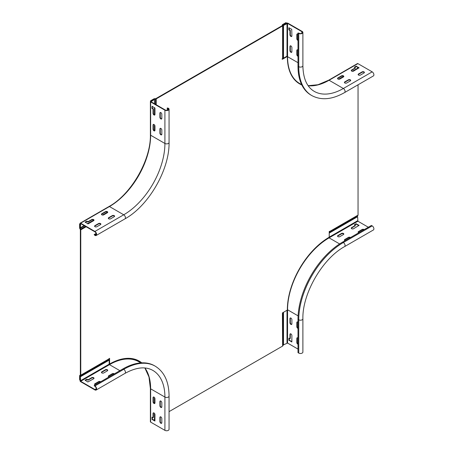 <?xml version="1.0" encoding="UTF-8"?>
<svg xmlns="http://www.w3.org/2000/svg" width="453" height="453" viewBox="0 0 453 453"><rect width="100%" height="100%" fill="white"/><g stroke="black" fill="none" stroke-linecap="round" stroke-linejoin="round"><path stroke-width="0.68" d="M357.406 68.341L357.644 68.754M329.218 232.7L357.287 216.494L357.372 215.821L329.914 231.67L329.835 232.349M283.165 313.204L282.893 314.008A0.968 0.566 -0.1 0 1 282.61 314.41L282.412 312.932L287.355 310.056A59.207 34.185 120 0 1 329.218 237.219L329.218 231.517L330.594 230.951A0.968 0.561 60 0 1 330.39 231.392L357.842 215.543A0.968 0.561 -120 0 0 358.046 215.101L358.046 84.796M80.017 376.075L107.548 360.05L80.096 375.899L80.017 379.908L79.603 379.671L79.603 375.843A0.968 0.561 -120 0 1 79.807 375.395L80.362 374.942L80.362 229.62L79.807 228.527A0.968 0.561 60 0 1 79.603 227.853L79.603 224.02L80.017 223.782M141.749 362.836A59.207 34.185 -60 0 0 139.201 361.086A59.207 34.185 -60 0 0 109.598 364.019L109.184 363.782L109.184 358.55M141.63 362.842A59.207 34.185 120 0 0 138.992 360.967M281.998 59.037L286.942 56.206L287.355 56.444L282.412 59.275L282.61 57.571A0.968 0.555 0.1 0 0 282.893 57.174L282.893 24.96L286.324 22.888L285.917 22.65L282.593 24.564A0.968 0.561 0 0 0 282.31 24.96L282.196 25.668L155.792 98.646L154.575 98.714A0.968 0.561 180 0 0 153.884 98.879L150.566 100.793L150.566 101.274M79.603 224.02L80.017 224.258L80.017 228.091L80.572 229.178A0.968 0.561 60 0 1 80.77 229.858L80.77 375.18L108.222 359.331A0.968 0.561 60 0 1 108.024 359.778L80.572 375.628A0.968 0.561 -120 0 0 80.77 375.18M80.096 375.899L108.024 359.778M169.054 411.635L282.61 346.075A0.968 0.561 0 0 0 282.893 345.679L282.893 314.008L282.412 314.008M109.598 364.019L109.598 358.312L108.222 359.331M156.206 104.756L156.206 98.884L282.61 25.906A0.968 0.561 0 0 0 282.893 25.51M301.84 84.977A59.207 34.185 -60 0 1 299.614 83.873A59.207 34.185 -60 0 1 287.355 56.444M330.39 231.392L357.372 215.821M329.461 231.375A0.968 0.561 60 0 0 329.427 231.608L329.427 232.582M283.165 312.729L282.593 313.063A0.968 0.566 -0.1 0 0 282.412 313.21M282.893 345.129L287.559 343.057L297.989 349.082M154.96 419.218L154.484 419.223M107.469 360.226L107.469 360.73M107.582 212.57L107.469 212.146L102.452 215.033M154.575 125.028L154.858 130.719M156.206 98.884A0.968 0.561 180 0 1 155.521 99.048L154.297 99.116L150.979 101.03L150.566 100.793M282.31 25.51L282.31 24.96M286.324 23.386L286.324 22.888M283.165 25.215L283.51 25.413L287.559 23.392L301.834 31.631A1.942 1.121 180 0 1 302.406 32.423A1.942 1.121 180 0 1 301.205 33.46A1.942 1.121 180 0 1 299.088 33.216L297.989 32.978L298.748 33.414A2.429 1.399 0 0 0 301.392 33.72A2.429 1.399 0 0 0 302.887 32.423A2.429 1.399 0 0 0 302.179 31.433L287.904 23.194A0.872 0.504 0 0 0 286.664 23.194L283.165 25.215L283.165 58.369M297.298 49.773A1.359 0.787 -120 0 0 297.168 50.255L297.168 54.377A1.359 0.787 -120 0 0 297.989 55.951M289.207 27.831L289.207 29.49L290.305 30.442L290.305 34.564A1.359 0.787 -120 0 0 290.786 35.804A1.359 0.787 -120 0 0 291.749 36.359M297.298 33.924A1.359 0.787 -120 0 0 297.168 34.405L297.168 38.528A1.359 0.787 -120 0 0 297.989 40.102M290.435 45.81A1.359 0.787 -120 0 0 290.305 46.291L290.305 50.413A1.359 0.787 -120 0 0 290.786 51.659A1.359 0.787 -120 0 0 291.749 52.208M298.748 33.414L298.748 66.699A63.092 36.427 120 0 0 311.811 95.583C321.296 100.6 332.213 99.598 344.569 92.576L373.397 75.934A2.429 1.399 60 0 0 373.765 73.992A2.429 1.399 60 0 0 372.185 71.851L357.904 63.613A0.872 0.504 60 0 0 357.468 63.567L328.646 80.209A0.872 0.504 -120 0 1 329.082 80.255L357.904 63.613M341.505 75.855A1.359 0.787 180 0 1 343.425 75.855A1.359 0.787 180 0 1 343.821 76.41A1.359 0.787 180 0 1 343.425 76.965L339.858 79.026A1.359 0.787 180 0 1 337.932 79.026A1.359 0.787 180 0 1 337.536 78.471A1.359 0.787 180 0 1 337.932 77.916L341.505 75.855L341.505 76.251L337.932 78.312A1.359 0.787 0 0 0 337.581 78.669M348.368 79.819A1.359 0.787 180 0 1 350.288 79.819A1.359 0.787 180 0 1 350.684 80.374A1.359 0.787 180 0 1 350.288 80.928L346.721 82.984A1.359 0.787 180 0 1 344.795 82.984A1.359 0.787 180 0 1 344.399 82.429A1.359 0.787 180 0 1 344.795 81.88L348.368 79.819L348.368 80.215L344.795 82.27A1.359 0.787 0 0 0 344.444 82.627M362.094 71.891A1.359 0.787 180 0 1 364.014 71.891A1.359 0.787 180 0 1 364.41 72.446A1.359 0.787 180 0 1 364.014 73.001L360.446 75.062A1.359 0.787 180 0 1 358.527 75.062A1.359 0.787 180 0 1 358.125 74.507A1.359 0.787 180 0 1 358.527 73.952L362.094 71.891L362.094 72.287L358.527 74.349A1.359 0.787 0 0 0 358.17 74.705M351.664 71.098A1.359 0.787 180 0 1 351.262 70.543A1.359 0.787 180 0 1 351.664 69.989L355.231 67.927L354.348 67.214L356.052 66.183L359.076 67.769L353.583 71.098A1.359 0.787 180 0 1 351.664 71.098M352.27 71.302L357.632 68.205L357.632 67.333M343.555 76.336L338.544 79.23M283.51 25.413L283.51 58.171M343.782 76.608A1.359 0.787 0 0 0 343.425 76.251A1.359 0.787 0 0 0 341.505 76.251M350.645 80.572A1.359 0.787 0 0 0 350.288 80.215A1.359 0.787 0 0 0 348.368 80.215M364.371 72.644A1.359 0.787 0 0 0 364.014 72.287A1.359 0.787 0 0 0 362.094 72.287M355.231 68.165L351.664 70.385A1.359 0.787 0 0 0 351.307 70.742M354.614 67.412L356.33 66.58L358.867 68.046M297.989 56.331A1.359 0.787 60 0 1 296.823 54.575L296.823 50.453A1.359 0.787 60 0 1 297.106 49.83A1.359 0.787 60 0 1 297.785 49.898A1.359 0.787 60 0 1 297.989 50.045M291.885 35.872A1.359 0.787 60 0 1 291.602 36.495A1.359 0.787 60 0 1 290.554 36.132A1.359 0.787 60 0 1 289.96 34.762L289.96 30.64L288.861 29.688L288.861 27.792L291.743 29.292L291.885 35.872M297.989 40.481A1.359 0.787 60 0 1 296.823 38.726L296.823 34.604A1.359 0.787 60 0 1 297.106 33.981A1.359 0.787 60 0 1 297.785 34.049A1.359 0.787 60 0 1 297.989 34.196M290.922 45.934A1.359 0.787 60 0 1 291.885 47.599L291.885 51.721A1.359 0.787 60 0 1 291.602 52.344A1.359 0.787 60 0 1 290.554 51.982A1.359 0.787 60 0 1 289.96 50.611L289.96 46.489A1.359 0.787 60 0 1 290.243 45.872A1.359 0.787 60 0 1 290.922 45.934M297.989 32.978L297.989 66.263A63.092 36.427 -60 0 0 311.058 95.147L311.811 95.583M94.909 231.432L80.634 223.187A0.872 0.504 -120 0 0 80.198 223.148A0.872 0.504 -120 0 0 80.017 223.544L80.017 227.587L80.362 227.785L80.634 223.584L94.909 231.828A1.942 1.121 60 0 1 96.178 233.538A1.942 1.121 60 0 1 95.883 235.096A1.942 1.121 60 0 1 94.909 234.999L94.156 234.563L94.909 235.396A2.429 1.399 -120 0 0 96.127 235.515A2.429 1.399 -120 0 0 96.495 233.572A2.429 1.399 -120 0 0 94.909 231.432L123.737 214.79A2.429 1.399 60 0 1 125.322 216.93A2.429 1.399 60 0 1 124.949 218.873C148.68 205.798 169.603 169.564 169.06 142.474A2.429 1.399 180 0 1 167.559 143.771A2.429 1.399 180 0 1 164.915 143.465L150.639 135.226L150.639 101.936L164.915 110.181A2.429 1.399 0 0 0 167.559 110.487A2.429 1.399 0 0 0 169.06 109.19A2.429 1.399 0 0 0 168.346 108.199L167.248 107.961L167.248 110.255M110.628 218.793A1.359 0.787 180 0 1 108.709 218.793A1.359 0.787 180 0 1 108.307 218.238A1.359 0.787 180 0 1 108.709 217.683L112.276 215.622A1.359 0.787 180 0 1 113.754 215.452A1.359 0.787 180 0 1 114.598 216.177A1.359 0.787 180 0 1 114.196 216.732L110.628 218.793M91.687 219.586A1.359 0.787 180 0 1 93.165 219.416A1.359 0.787 180 0 1 94.003 220.141A1.359 0.787 180 0 1 93.607 220.696L88.12 223.861L85.096 222.117L86.744 221.172L88.12 221.647L91.687 219.586L91.687 219.982L88.12 222.038L86.744 221.568L85.306 222.395M96.902 226.715A1.359 0.787 180 0 1 94.983 226.715A1.359 0.787 180 0 1 94.581 226.16A1.359 0.787 180 0 1 94.983 225.605L98.55 223.544A1.359 0.787 180 0 1 100.028 223.374A1.359 0.787 180 0 1 100.872 224.099A1.359 0.787 180 0 1 100.47 224.654L96.902 226.715M103.765 214.83A1.359 0.787 180 0 1 101.846 214.83A1.359 0.787 180 0 1 101.444 214.275A1.359 0.787 180 0 1 101.846 213.72L105.413 211.659A1.359 0.787 180 0 1 106.891 211.489A1.359 0.787 180 0 1 107.735 212.214A1.359 0.787 180 0 1 107.333 212.768L103.765 214.83M153.04 125.039A1.359 0.787 60 0 1 153.324 124.416A1.359 0.787 60 0 1 154.003 124.484A1.359 0.787 60 0 1 154.966 126.149L154.966 130.271A1.359 0.787 60 0 1 154.683 130.894A1.359 0.787 60 0 1 154.003 130.826A1.359 0.787 60 0 1 153.04 129.162L153.04 125.039L153.386 124.841L153.386 128.963A1.359 0.787 -120 0 0 154.348 130.628A1.359 0.787 -120 0 0 154.835 130.753M159.909 129.003A1.359 0.787 60 0 1 160.186 128.38A1.359 0.787 60 0 1 160.866 128.448A1.359 0.787 60 0 1 161.829 130.113L161.829 134.235A1.359 0.787 60 0 1 161.545 134.852A1.359 0.787 60 0 1 160.866 134.79A1.359 0.787 60 0 1 159.909 133.125L159.909 129.003L160.249 128.805L160.249 132.927A1.359 0.787 -120 0 0 161.211 134.592A1.359 0.787 -120 0 0 161.698 134.717M159.909 113.154A1.359 0.787 60 0 1 160.186 112.531A1.359 0.787 60 0 1 160.866 112.599A1.359 0.787 60 0 1 161.829 114.264L161.829 118.38A1.359 0.787 60 0 1 161.545 119.003A1.359 0.787 60 0 1 160.866 118.935A1.359 0.787 60 0 1 159.909 117.276L159.909 113.154L160.249 112.956L160.249 117.078A1.359 0.787 -120 0 0 161.211 118.737A1.359 0.787 -120 0 0 161.698 118.867M154.003 114.977A1.359 0.787 60 0 1 153.04 113.312L153.04 109.19L151.948 108.239L152.083 106.257L154.966 108.08L154.966 114.422A1.359 0.787 60 0 1 154.683 115.045A1.359 0.787 60 0 1 154.003 114.977M80.634 223.187L109.462 206.545A58.239 33.624 120 0 0 150.639 135.226A0.872 0.504 180 0 1 150.385 134.869L150.385 101.58A0.872 0.504 0 0 1 150.639 101.223L154.139 99.207L154.484 99.405L150.985 101.738L165.26 109.983A1.942 1.121 180 0 0 167.372 110.226A1.942 1.121 180 0 0 168.573 109.19A1.942 1.121 180 0 0 168.006 108.397L167.248 107.961M150.385 101.58A0.872 0.504 0 0 0 150.639 101.936M154.484 99.405L154.484 103.76M154.484 107.644L154.484 114.847M154.484 124.909L154.484 130.696M80.362 227.785L84.139 225.605M87.497 223.663L93.737 220.067M153.516 124.354A1.359 0.787 -120 0 0 153.386 124.841M160.379 128.318A1.359 0.787 -120 0 0 160.249 128.805M160.379 112.469A1.359 0.787 -120 0 0 160.249 112.956M152.287 106.376L152.287 108.041L153.386 108.992L153.386 113.114A1.359 0.787 -120 0 0 154.348 114.779A1.359 0.787 -120 0 0 154.835 114.903M114.552 216.375A1.359 0.787 0 0 0 113.59 215.815A1.359 0.787 0 0 0 112.276 216.019L108.709 218.08A1.359 0.787 0 0 0 108.352 218.437M93.964 220.339A1.359 0.787 0 0 0 93.001 219.779A1.359 0.787 0 0 0 91.687 219.982M100.826 224.297A1.359 0.787 0 0 0 99.864 223.742A1.359 0.787 0 0 0 98.55 223.941L94.983 226.002A1.359 0.787 0 0 0 94.626 226.358M107.689 212.412A1.359 0.787 0 0 0 106.727 211.851A1.359 0.787 0 0 0 105.413 212.055L101.846 214.116A1.359 0.787 0 0 0 101.489 214.473M94.156 234.563L96.144 233.414M164.915 430.35L150.639 422.105A0.872 0.504 180 0 1 150.385 421.754L150.385 388.464A0.872 0.504 0 0 0 150.639 388.821L164.915 397.066L164.915 430.35A2.429 1.399 180 0 0 167.559 430.656A2.429 1.399 180 0 0 169.054 429.359L169.054 396.075C168.963 381.862 164.371 371.907 155.277 366.205A63.092 36.427 120 0 0 123.737 369.325L94.909 385.967L94.156 385.531L122.978 368.889A63.092 36.427 -60 0 1 154.524 365.769L155.277 366.205M161.823 406.851A1.359 0.787 60 0 1 161.545 407.474A1.359 0.787 60 0 1 160.866 407.406A1.359 0.787 60 0 1 159.903 405.741L159.903 401.624A1.359 0.787 60 0 1 160.186 401.001A1.359 0.787 60 0 1 161.234 401.364A1.359 0.787 60 0 1 161.823 402.734L161.823 406.851M153.516 412.825A1.359 0.787 -120 0 0 153.386 413.312L153.386 417.434L153.04 417.632L153.04 413.51A1.359 0.787 60 0 1 153.324 412.887A1.359 0.787 60 0 1 154.371 413.249A1.359 0.787 60 0 1 154.96 414.62L154.92 421.047L152.078 419.455L151.981 417.224L153.346 417.519L153.001 417.717M161.823 422.7A1.359 0.787 60 0 1 161.545 423.323A1.359 0.787 60 0 1 160.866 423.255A1.359 0.787 60 0 1 159.903 421.596L159.903 417.473A1.359 0.787 60 0 1 160.186 416.851A1.359 0.787 60 0 1 161.234 417.213A1.359 0.787 60 0 1 161.823 418.583L161.823 422.7M154.96 402.893A1.359 0.787 60 0 1 154.683 403.51A1.359 0.787 60 0 1 154.003 403.447A1.359 0.787 60 0 1 153.04 401.783L153.04 397.66A1.359 0.787 60 0 1 153.324 397.038A1.359 0.787 60 0 1 154.371 397.4A1.359 0.787 60 0 1 154.96 398.77L154.96 402.893M122.978 368.889L123.737 369.325A2.429 1.399 60 0 1 125.322 371.466A2.429 1.399 60 0 1 124.949 373.408L96.121 390.05A2.429 1.399 -120 0 1 94.909 389.931L80.634 381.692A0.872 0.504 -120 0 1 80.017 380.622L80.017 376.579L80.362 376.777L80.634 381.296L94.909 389.535A1.942 1.121 60 0 0 95.877 389.631A1.942 1.121 60 0 0 96.178 388.074A1.942 1.121 60 0 0 94.909 386.364L94.156 385.531M107.684 370.514A1.359 0.787 0 0 0 107.333 370.158A1.359 0.787 0 0 0 105.407 370.158L101.84 372.219A1.359 0.787 0 0 0 101.489 372.576M114.048 374.048A1.359 0.787 0 0 0 112.276 374.121L108.703 376.183A1.359 0.787 0 0 0 108.352 376.539M100.323 381.975A1.359 0.787 0 0 0 98.544 382.049L94.977 384.11A1.359 0.787 0 0 0 94.626 384.467M93.958 378.442A1.359 0.787 0 0 0 93.607 378.085A1.359 0.787 0 0 0 91.682 378.085L88.114 380.146L86.744 379.671L85.3 380.503M96.121 390.05A2.429 1.399 -120 0 0 96.495 388.108A2.429 1.399 -120 0 0 94.909 385.967M80.017 376.579L108.845 359.937A64.06 36.987 -60 0 1 109.184 359.739M80.362 376.777L109.184 360.135L108.845 359.937M154.484 413.379L154.484 419.574L153.726 420.01M154.484 403.317L154.484 397.53M103.765 372.932A1.359 0.787 180 0 1 101.84 372.932A1.359 0.787 180 0 1 101.444 372.377A1.359 0.787 180 0 1 101.84 371.822L105.407 369.761A1.359 0.787 180 0 1 107.333 369.761A1.359 0.787 180 0 1 107.729 370.316A1.359 0.787 180 0 1 107.333 370.871L103.765 372.932M108.935 377.004A1.359 0.787 180 0 1 108.703 376.896A1.359 0.787 180 0 1 108.307 376.341A1.359 0.787 180 0 1 108.703 375.786L112.276 373.725A1.359 0.787 180 0 1 114.196 373.725A1.359 0.787 180 0 1 114.377 373.855M95.204 384.925A1.359 0.787 180 0 1 94.977 384.818A1.359 0.787 180 0 1 94.581 384.269A1.359 0.787 180 0 1 94.977 383.714L98.544 381.653A1.359 0.787 180 0 1 100.47 381.653A1.359 0.787 180 0 1 100.651 381.783M91.682 377.689A1.359 0.787 180 0 1 93.607 377.689A1.359 0.787 180 0 1 94.003 378.244A1.359 0.787 180 0 1 93.607 378.799L87.842 381.97L85.096 380.226L86.744 379.274L88.114 379.75L91.682 377.689L91.682 378.085M160.379 400.939A1.359 0.787 -120 0 0 160.249 401.426L160.249 405.543A1.359 0.787 -120 0 0 161.206 407.207A1.359 0.787 -120 0 0 161.693 407.338M152.287 417.355L152.423 419.257L154.96 420.724M160.379 416.788A1.359 0.787 -120 0 0 160.249 417.275L160.249 421.398A1.359 0.787 -120 0 0 161.206 423.057A1.359 0.787 -120 0 0 161.693 423.187M153.516 396.975A1.359 0.787 -120 0 0 153.386 397.462L153.386 401.585A1.359 0.787 -120 0 0 154.343 403.249A1.359 0.787 -120 0 0 154.83 403.374M350.141 237.74A1.359 0.787 0 0 0 348.368 237.814L344.795 239.875A1.359 0.787 0 0 0 344.444 240.232M355.231 225.77L351.664 227.989A1.359 0.787 0 0 0 351.307 228.346M354.614 225.016L356.33 224.184L358.867 225.651M363.867 229.818A1.359 0.787 0 0 0 362.094 229.892L358.527 231.953A1.359 0.787 0 0 0 358.17 232.31M343.782 234.207A1.359 0.787 0 0 0 343.425 233.85A1.359 0.787 0 0 0 341.505 233.85L337.932 235.911A1.359 0.787 0 0 0 337.581 236.268M290.435 317.927A1.359 0.787 -120 0 0 290.305 318.414L290.305 322.53A1.359 0.787 -120 0 0 291.268 324.195A1.359 0.787 -120 0 0 291.749 324.325M297.298 321.89A1.359 0.787 -120 0 0 297.168 322.372L297.168 326.494A1.359 0.787 -120 0 0 297.989 328.068M297.298 337.74A1.359 0.787 -120 0 0 297.168 338.221L297.168 342.343A1.359 0.787 -120 0 0 297.989 343.918M290.435 333.776A1.359 0.787 -120 0 0 290.305 334.263L290.265 338.47L289.96 338.578L289.96 334.461A1.359 0.787 60 0 1 290.243 333.838A1.359 0.787 60 0 1 290.922 333.906A1.359 0.787 60 0 1 291.885 335.571L291.845 341.998L288.861 340.163L288.901 338.176L289.824 338.657L290.305 338.38M289.207 338.3L289.342 340.203L291.885 341.67M372.185 225.888L343.357 242.531A2.429 1.399 -120 0 1 344.943 244.671A2.429 1.399 -120 0 1 344.569 246.613L373.397 229.971A2.429 1.399 60 0 0 373.765 228.029A2.429 1.399 60 0 0 372.185 225.888L371.426 225.452L342.604 242.095A63.092 36.427 -60 0 0 297.989 319.359L297.989 352.649L298.748 353.085A2.429 1.399 180 0 0 301.392 353.385A2.429 1.399 180 0 0 302.887 352.094L302.887 318.81A2.429 1.399 0 0 1 301.392 320.101A2.429 1.399 0 0 1 298.748 319.795L298.748 353.085M283.165 344.88L283.165 312.496M283.51 345.078L283.51 312.293M357.287 216.494L357.632 216.693L357.904 221.211L368.34 227.236M357.632 216.693L329.218 233.097M291.885 323.838A1.359 0.787 60 0 1 291.602 324.461A1.359 0.787 60 0 1 290.922 324.393A1.359 0.787 60 0 1 289.96 322.729L289.96 318.612A1.359 0.787 60 0 1 290.243 317.989A1.359 0.787 60 0 1 290.922 318.057A1.359 0.787 60 0 1 291.885 319.716L291.885 323.838M297.989 328.448A1.359 0.787 60 0 1 297.785 328.357A1.359 0.787 60 0 1 296.823 326.692L296.823 322.57A1.359 0.787 60 0 1 297.106 321.947A1.359 0.787 60 0 1 297.785 322.015A1.359 0.787 60 0 1 297.989 322.162M297.989 344.303A1.359 0.787 60 0 1 297.785 344.206A1.359 0.787 60 0 1 296.823 342.542L296.823 338.419A1.359 0.787 60 0 1 297.106 337.802A1.359 0.787 60 0 1 297.785 337.864A1.359 0.787 60 0 1 297.989 338.012M345.027 240.696A1.359 0.787 180 0 1 344.399 240.033A1.359 0.787 180 0 1 344.795 239.478L348.368 237.417A1.359 0.787 180 0 1 350.288 237.417A1.359 0.787 180 0 1 350.475 237.548M353.583 228.703A1.359 0.787 180 0 1 352.1 228.873A1.359 0.787 180 0 1 351.262 228.148A1.359 0.787 180 0 1 351.664 227.593L355.231 225.532L354.348 224.818L356.052 223.788L359.076 225.373L353.583 228.703M358.753 232.768A1.359 0.787 180 0 1 358.125 232.112A1.359 0.787 180 0 1 358.527 231.557L362.094 229.495A1.359 0.787 180 0 1 364.014 229.495A1.359 0.787 180 0 1 364.201 229.626M343.425 233.454A1.359 0.787 180 0 1 343.821 234.008A1.359 0.787 180 0 1 343.425 234.563L339.858 236.625A1.359 0.787 180 0 1 338.374 236.794A1.359 0.787 180 0 1 337.536 236.07A1.359 0.787 180 0 1 337.932 235.515L341.505 233.454A1.359 0.787 180 0 1 343.425 233.454M358.046 215.101L330.594 230.951M282.412 314.297L282.61 346.075M80.77 229.858L86.138 226.76M282.61 57.571L282.61 25.906M357.287 215.996L329.835 231.845M282.893 313.459L282.412 313.459M282.593 313.063L283.006 313.3L283.006 344.971M154.575 419.218L154.575 413.504M154.575 403.346L154.575 397.649M85.447 226.364L80.572 229.178M107.548 212.514L103.193 215.028M93.947 220.362L87.865 223.873M84.501 225.821L80.096 228.363M80.017 228.091L84.23 225.662M87.593 223.72L93.811 220.13M102.605 215.05L107.469 212.242M155.521 99.048L155.521 104.36M154.575 99.048L154.575 103.811M154.575 107.695L154.575 114.875M283.006 24.802L283.006 56.478M372.185 71.851L343.357 88.494L329.082 80.255A58.239 33.624 120 0 1 308.176 85.742M344.569 92.576A2.429 1.399 -120 0 0 344.943 90.634A2.429 1.399 -120 0 0 343.357 88.494A58.239 33.624 -60 0 1 314.24 91.376C306.936 87.067 303.153 78.511 302.887 65.708A2.429 1.399 180 0 1 301.392 67.004A2.429 1.399 180 0 1 298.748 66.699L297.989 66.263M287.009 23.392L287.009 56.246M301.709 84.705L299.722 83.556A58.72 33.901 -60 0 1 287.559 56.676L287.559 23.392M297.989 62.701L287.559 56.676M301.834 31.631L301.834 33.216M297.168 54.377L296.823 54.575M296.823 50.453L297.168 50.255M290.305 34.564L289.96 34.762M289.207 29.49L288.861 29.688M289.003 29.926L289.342 29.728M290.169 30.204L289.824 30.402M289.96 30.64L290.305 30.442M297.168 38.528L296.823 38.726M296.823 34.604L297.168 34.405M290.305 50.413L289.96 50.611M289.96 46.489L290.305 46.291M337.932 78.312L337.932 77.916M344.795 82.27L344.795 81.88M358.527 74.349L358.527 73.952M351.664 70.385L351.664 69.989M356.33 66.58L356.33 66.183M356.052 66.183L356.052 66.58M355.231 67.927L355.231 68.324M150.385 134.869C150.979 159.977 131.064 194.467 109.026 206.506A0.872 0.504 60 0 1 109.462 206.545L123.737 214.79A58.239 33.624 -60 0 0 164.915 143.465L164.915 110.181M150.985 101.738L150.985 101.421M96.285 234.207L94.909 234.999M168.006 108.397L168.006 109.983M112.276 215.622L112.276 216.019M108.709 218.08L108.709 217.683M86.744 221.172L86.744 221.568M87.021 221.568L87.021 221.172M87.842 221.647L87.842 222.038M88.12 222.038L88.12 221.647M98.55 223.544L98.55 223.941M94.983 226.002L94.983 225.605M105.413 211.659L105.413 212.055M101.846 214.116L101.846 213.72M153.386 128.963L153.04 129.162M160.249 132.927L159.909 133.125M160.249 117.078L159.909 117.276M153.386 113.114L153.04 113.312M152.287 108.041L151.948 108.239M152.083 108.477L152.423 108.278M153.25 108.754L152.904 108.952M153.04 109.19L153.386 108.992M150.639 422.105L150.639 388.821A58.239 33.624 120 0 0 144.937 367.978M124.949 373.408C136.166 367.236 145.464 366.234 152.854 370.407A58.239 33.624 -60 0 1 164.915 397.066A2.429 1.399 0 0 0 167.559 397.372A2.429 1.399 0 0 0 169.054 396.075M80.362 380.82L109.184 364.178A59.111 34.128 -60 0 1 109.53 363.98M116.178 360.82A59.111 34.128 -60 0 1 141.126 362.87M109.184 364.178L109.462 364.654A58.72 33.901 -60 0 1 138.822 361.743L140.809 362.893M80.634 381.296L109.462 364.654L119.892 370.673M96.279 388.742L94.909 389.535M159.903 401.624L160.249 401.426M160.249 405.543L159.903 405.741M153.04 413.51L153.386 413.312M152.078 419.455L152.423 419.257M152.287 419.019L151.942 419.218M159.903 417.473L160.249 417.275M160.249 421.398L159.903 421.596M153.04 397.66L153.386 397.462M153.386 401.585L153.04 401.783M101.84 372.219L101.84 371.822M105.407 369.761L105.407 370.158M108.703 376.183L108.703 375.786M112.276 373.725L112.276 374.121M94.977 384.11L94.977 383.714M98.544 381.653L98.544 382.049M86.744 379.274L86.744 379.671M87.016 379.671L87.016 379.274M87.842 379.75L87.842 380.146M88.114 380.146L88.114 379.75M357.632 220.736L329.218 237.14M287.009 310.254L287.009 343.057M287.355 309.71L287.559 309.773A58.72 33.901 -60 0 1 329.082 237.853L328.804 237.378M339.614 243.935L329.082 237.853L357.904 221.211M287.559 343.057L287.559 309.773L298.091 315.854M297.989 319.359L298.748 319.795A63.092 36.427 120 0 1 343.357 242.531L342.604 242.095M344.795 239.875L344.795 239.478M348.368 237.417L348.368 237.814M351.664 227.989L351.664 227.593M356.33 224.184L356.33 223.788M356.052 223.788L356.052 224.184M355.231 225.532L355.231 225.928M358.527 231.953L358.527 231.557M362.094 229.495L362.094 229.892M337.932 235.911L337.932 235.515M341.505 233.454L341.505 233.85M290.305 322.53L289.96 322.729M289.96 318.612L290.305 318.414M297.168 326.494L296.823 326.692M296.823 322.57L297.168 322.372M297.168 342.343L296.823 342.542M296.823 338.419L297.168 338.221M289.96 334.461L290.305 334.263M289.003 340.401L289.342 340.203M289.207 339.965L288.861 340.163M308.142 85.685L317.978 84.739L328.646 80.209M302.887 65.708L302.887 32.423M355.288 68.244L355.288 67.848M109.026 206.506L80.198 223.148M169.06 142.474L169.06 109.19M124.949 218.873L96.127 235.515M150.385 388.464L148.975 376.964L144.869 367.972M344.569 246.613C322.462 258.635 302.247 293.652 302.887 318.81M355.288 225.452L355.288 225.849M289.92 338.668L290.265 338.47"/></g></svg>
